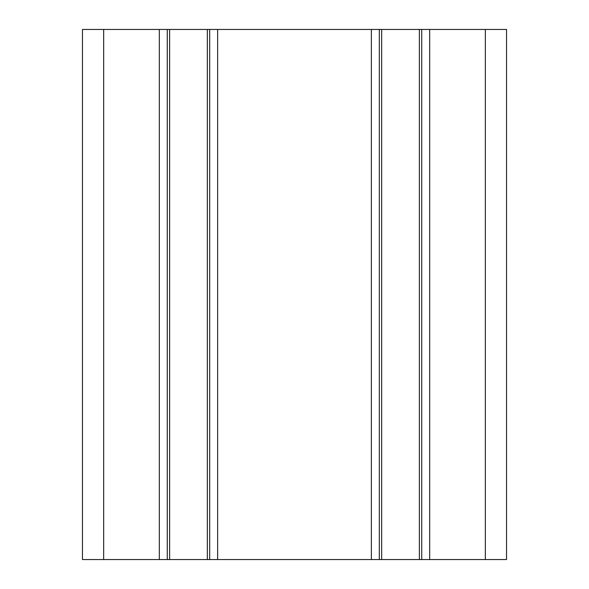 <?xml version="1.0" encoding="UTF-8"?>
<svg xmlns="http://www.w3.org/2000/svg" width="589" height="589" viewBox="0 0 589 589"><rect width="100%" height="100%" fill="white"/><g stroke="black" fill="none" stroke-linecap="round" stroke-linejoin="round"><path stroke-width="0.88" d="M217.636 29.45L217.636 559.55L82.46 559.55L82.46 29.45L506.54 29.45L506.54 559.55L371.364 559.55L371.364 29.45M167.276 559.55L167.276 29.45L167.276 559.55M421.724 29.45L421.724 559.55M379.316 559.55L379.316 29.45L379.316 559.55M217.636 559.55L371.364 559.55M209.684 29.45L209.684 559.55M159.325 559.55L159.325 29.45M103.664 559.55L103.664 29.45M485.336 29.45L485.336 559.55M429.675 29.45L429.675 559.55M419.375 29.45L419.375 559.55M381.665 29.45L381.665 559.55M207.335 29.45L207.335 559.55M169.625 29.45L169.625 559.55"/></g></svg>

